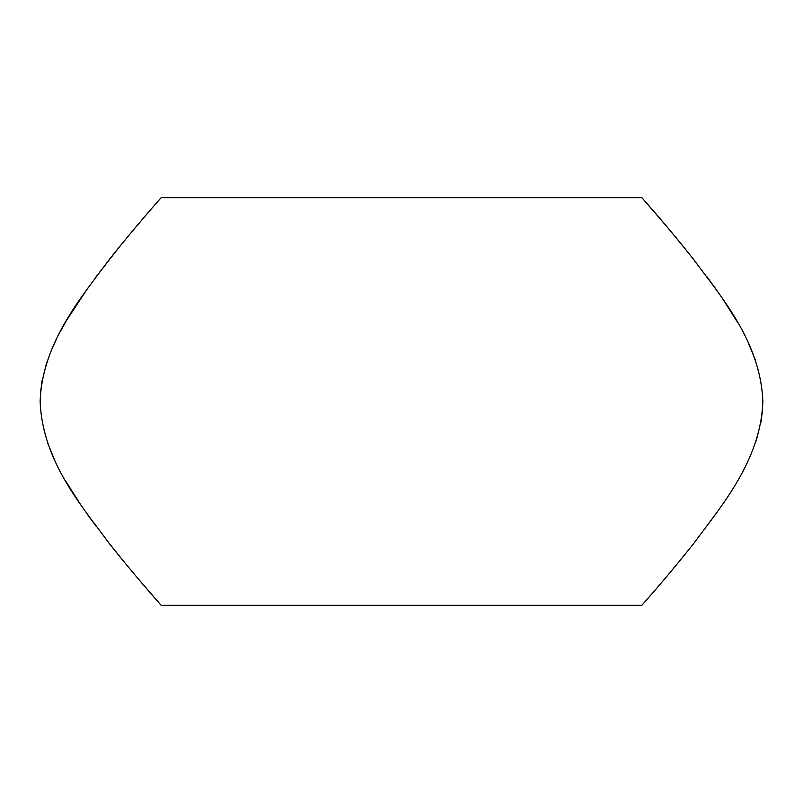 <?xml version="1.0" encoding="UTF-8"?>
<svg xmlns="http://www.w3.org/2000/svg" width="803" height="803" viewBox="0 0 803 803"><rect width="100%" height="100%" fill="white"/><g stroke="black" fill="none" stroke-linecap="round" stroke-linejoin="round"><path stroke-width="1.2" d="M40.15 401.5C42.127 342.108 82.649 295.825 108.877 260.042C137.514 223.856 161.463 197.498 161.132 197.668L641.868 197.668C641.477 197.408 665.285 223.666 693.461 259.198C719.98 295.494 760.571 341.054 762.85 401.5C760.873 460.892 720.351 507.175 694.123 542.958C665.486 579.144 641.537 605.502 641.868 605.332L161.132 605.332C161.523 605.592 137.714 579.334 109.539 543.802C83.02 507.506 42.429 461.946 40.15 401.5M160.178 198.763L156.685 202.757M146.046 215.043L130.437 233.472M119.727 246.481L95.186 277.928M87.698 288.207L66.86 319.925M66.348 320.798L60.556 331.107M56.511 338.986L51.161 350.791M47.548 360.286L45.46 366.74M42.107 380.542L40.491 392.747M47.638 442.995L54.775 460.37M65.475 480.716L80.651 504.706M87.346 514.301L96.069 526.256M108.877 542.958L123.692 561.377M129.393 568.273L133.96 573.743M138.538 579.154L161.132 605.332M755.452 442.714L757.54 436.26M760.893 422.458L762.509 410.253M755.362 360.005L748.225 342.63M737.525 322.284L722.349 298.294M715.654 288.699L706.931 276.744M694.123 260.042L679.308 241.623M673.607 234.727L669.04 229.267M664.462 223.846L641.868 197.668"/></g></svg>
